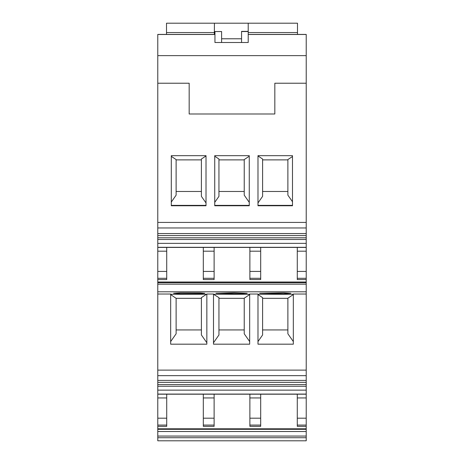 <?xml version="1.0" encoding="UTF-8"?>
<svg xmlns="http://www.w3.org/2000/svg" width="464" height="464" viewBox="0 0 464 464"><rect width="100%" height="100%" fill="white"/><g stroke="black" fill="none" stroke-linecap="round" stroke-linejoin="round"><path stroke-width="0.7" d="M157.783 436.067L306.217 436.067L306.217 440.8L157.783 440.8L157.783 426.341L166.721 426.341L166.721 425.076L157.783 425.076L157.783 426.341M157.783 425.076L157.783 386.257L306.217 386.257L306.217 390.137L157.783 390.137M306.217 380.405L157.783 380.405L157.783 375.66L306.217 375.66L306.217 384.563L157.783 384.563L157.783 386.257M157.783 384.563L157.783 382.342L306.217 382.342M157.783 380.405L157.783 382.342M157.783 375.66L157.783 279.572L166.721 279.572L166.721 278.301L157.783 278.301L157.783 279.572M157.783 278.301L157.783 239.488L306.217 239.488L306.217 243.362L157.783 243.362M306.217 233.566L157.783 233.566L157.783 227.963L306.217 227.963L306.217 237.794L157.783 237.794L157.783 239.488M157.783 237.794L157.783 235.573L306.217 235.573M157.783 233.566L157.783 235.573M157.783 227.963L157.783 83.23L189.173 83.23L189.173 113.999L274.827 113.999L274.827 83.23L306.217 83.23L306.217 222.424L157.783 222.424M214.954 34.417L157.783 34.417L157.783 83.23M248.217 34.417L306.217 34.417L306.217 83.23M306.217 227.963L306.217 222.424M306.217 237.794L306.217 239.488M157.783 247.306L306.217 247.306L306.217 243.362M306.217 247.306L306.217 282.269L157.783 282.269M157.783 282.669L306.217 282.669L306.217 282.269M306.217 282.669L306.217 284.159L157.783 284.159M306.217 375.66L306.217 284.159M306.217 384.563L306.217 386.257M157.783 394.075L306.217 394.075L306.217 390.137M306.217 394.075L157.783 394.197L306.217 394.197L306.217 428.974L157.783 428.974M157.783 429.316L306.217 429.316L306.217 428.974M306.217 429.316L306.217 431.503L157.783 431.503M306.217 436.067L306.217 431.503M157.783 418.192L166.721 418.192L166.721 425.076M166.721 418.192L166.721 394.197M157.783 397.955L166.721 397.955M157.783 294.031L170.671 294.031L170.671 344.184L206.845 344.184L206.845 294.031L213.498 294.031L213.498 344.184L249.673 344.184L249.673 294.031L257.984 294.031L257.984 344.184L293.329 344.184L293.329 294.031L306.217 294.031M206.845 294.269L170.671 294.286M213.498 294.269L218.944 297.644L218.944 334.973L213.498 342.757M249.673 294.286L213.91 294.286M293.329 294.286L257.984 294.286M180.444 293.764L200.199 293.695L204.769 293.312L200.199 292.929L180.444 292.859L173.582 293.312L180.444 293.764M283.556 292.854L259.649 293.312L283.556 293.776L290.835 293.312L283.556 292.854M234.123 292.772L215.992 293.312L239.9 293.776L247.173 293.312L234.123 292.772M157.783 271.417L166.721 271.417L166.721 278.301M166.721 271.417L166.721 247.428M157.783 251.186L166.721 251.186M257.984 155.666L257.984 205.755L292.488 205.755L292.477 155.666L257.984 155.666M171.297 155.666L171.297 205.755L206.016 205.755L206.016 155.666L171.297 155.666M214.739 155.666L214.733 205.755L249.267 205.755L249.261 155.666L214.739 155.666M157.783 55.634L306.217 55.634M214.954 42.502L214.954 36.673L214.954 42.502L248.217 42.502L248.217 36.673L248.217 42.502M297.279 247.428L297.279 251.186L306.217 251.186M297.279 251.186L297.279 271.417L306.217 271.417M297.279 271.417L297.279 279.572L306.217 279.572M297.279 394.197L297.279 397.955L306.217 397.955M297.279 397.955L297.279 418.192L306.217 418.192M297.279 418.192L297.279 426.341L306.217 426.341M260.687 418.192L260.687 426.341L249.881 426.341L249.881 418.192L260.687 418.192L260.687 394.197M249.881 394.197L249.881 418.192M214.119 418.192L214.119 425.076L203.313 425.076L203.313 418.192L214.119 418.192L214.119 394.197M214.119 425.076L214.119 426.341L203.313 426.341L203.313 425.076M203.313 418.192L203.313 394.197M170.671 294.57L176.117 298.34L201.399 298.34L201.399 297.644L201.399 334.973L206.845 342.757M206.434 294.286L201.399 297.644M244.226 298.34L218.944 298.34M249.673 294.57L244.226 298.195L244.226 333.79L249.673 341.568M287.883 298.34L262.601 298.34M293.329 294.57L287.883 298.195L287.883 333.79L293.329 341.568M257.984 294.57L262.601 297.644L262.601 334.973L257.984 341.568M260.687 271.417L260.687 279.572L249.881 279.572L249.881 271.417L260.687 271.417L260.687 247.428M249.881 247.428L249.881 271.417M214.119 271.417L214.119 278.301L203.313 278.301L203.313 271.417L214.119 271.417L214.119 247.428M214.119 278.301L214.119 279.572L203.313 279.572L203.313 278.301M203.313 271.417L203.313 247.428M257.984 205.378L292.488 205.378M171.297 205.378L206.016 205.378M214.733 205.378L249.267 205.378M214.954 36.673L214.954 31.535L221.606 31.535L214.954 31.535M241.564 42.502L241.564 31.384L248.217 31.384L248.217 36.673M248.217 31.384L248.217 23.2L297.488 23.2L297.488 34.417M214.438 23.2L214.339 34.417L214.438 23.2L248.217 23.2L166.512 23.2L166.512 34.417M249.881 397.955L260.687 397.955M203.313 397.955L214.119 397.955M201.399 329.939L176.117 329.939L176.117 298.34M170.671 341.568L176.117 333.79L176.117 329.939M244.226 329.939L218.944 329.939M287.883 329.939L262.601 329.939M176.117 298.195L176.117 333.79M249.881 251.186L260.687 251.186M203.313 251.186L214.119 251.186M292.488 201.747L287.883 195.164L287.883 159.575L292.482 156.513M262.601 191.481L287.883 191.481M257.984 202.948L262.601 196.353L262.601 159.019L257.984 155.95M262.601 159.883L287.883 159.883M171.297 156.362L176.117 159.575L176.117 195.164L171.297 202.055M206.016 202.948L201.399 196.353L201.399 159.019L206.016 155.95M176.117 191.481L201.399 191.481M176.117 159.883L201.399 159.883M214.739 156.223L218.944 159.019L218.944 196.353L214.733 202.368M249.267 202.374L244.226 195.164L244.226 159.575L249.261 156.223M218.944 191.481L244.226 191.481M218.944 159.883L244.226 159.883M221.606 42.502L221.606 31.535M306.217 437.72L157.783 437.72M306.217 428.794L157.783 428.794M306.217 370.127L157.783 370.127M157.783 291.798L306.217 291.798M306.217 282.019L157.783 282.019M157.783 247.428L306.217 247.428L157.783 247.428M157.783 34.481L214.954 34.481M248.217 34.481L306.217 34.481M306.217 278.301L297.279 278.301M297.279 425.076L306.217 425.076M260.687 425.076L249.881 425.076M260.687 278.301L249.881 278.301M241.564 31.535L248.217 31.535M297.488 32.555L248.217 32.555M214.356 32.555L166.512 32.555M241.564 38.785L221.606 38.785"/></g></svg>
